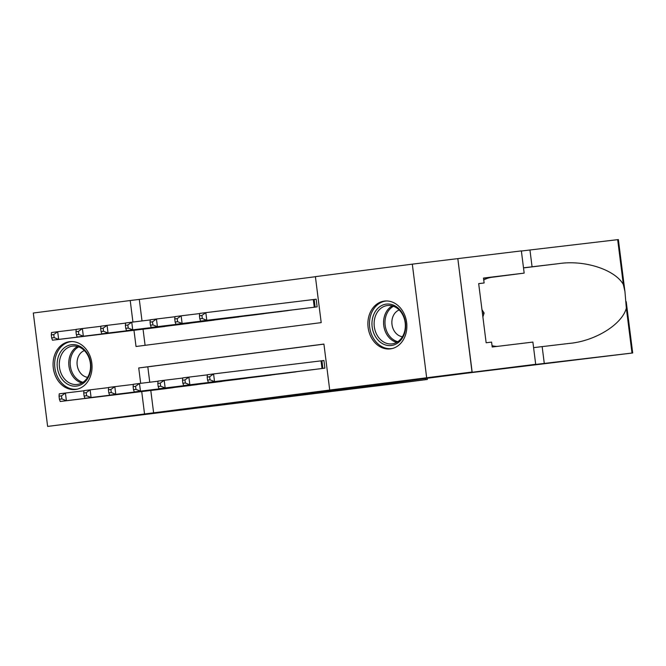 <?xml version="1.0" encoding="UTF-8"?>
<svg xmlns="http://www.w3.org/2000/svg" width="666" height="666" viewBox="0 0 666 666"><rect width="100%" height="100%" fill="white"/><g stroke="black" fill="none" stroke-linecap="round" stroke-linejoin="round"><path stroke-width="1" d="M352.206 387.704L318.656 391.775L352.206 387.704M69.539 341.675A24.093 19.422 83.1 0 1 69.655 341.658A24.093 19.422 83.1 0 1 91.833 363.161A24.093 19.422 83.1 0 1 75.583 389.477A24.093 19.422 83.1 0 1 75.466 389.493A24.093 19.422 83.1 0 1 53.297 367.99A24.093 19.422 83.1 0 1 69.539 341.675M384.357 301.082A24.093 19.422 83.1 0 1 384.465 301.065A24.093 19.422 83.1 0 1 406.643 322.569A24.093 19.422 83.1 0 1 390.393 348.892A24.093 19.422 83.1 0 1 390.284 348.901A24.093 19.422 83.1 0 1 368.107 327.397A24.093 19.422 83.1 0 1 384.357 301.082M230.561 403.305L272.943 397.927L230.561 403.305M535.689 364.294L401.407 381.135L632.7 352.98L525.582 365.634L535.689 364.294L532.883 342.074L492.216 347.011L491.591 342.108L486.147 342.774L478.679 283.624L484.124 282.967L483.499 278.063L524.167 273.118L521.361 250.899L457.825 258.616L472.019 372.028L401.032 381.185L464.577 373.46L227.539 404.021L47.627 426.415L33.3 313.02L130.211 300.524L132.934 322.044M472.019 372.028L329.72 390.043L323.917 344.072L138.728 367.948L140.676 383.333M150.791 390.484L153.613 412.812L329.72 390.043M153.613 412.812L47.627 426.415M314.294 392.59L348.318 388.203L314.277 392.465M309.407 393.231L243.947 401.407L309.407 393.231M310.065 370.03L324.883 368.148L323.917 360.489L319.597 361.047M285.373 373.21L300.175 371.228M260.681 376.398L275.483 374.417M235.989 379.578L250.799 377.597M211.297 382.767L226.107 380.777M186.605 385.947L201.415 383.966M323.926 344.139L147.81 366.841L149.75 382.234M176.723 387.146L161.913 389.127M315.409 276.715L139.294 299.417L142.008 320.937M143.048 329.187L145.088 345.321M302.322 308.733L317.141 306.86L316.175 299.192L311.855 299.75M292.432 309.94L277.63 311.946M267.74 313.12L252.938 315.101M243.048 316.3L228.247 318.281M218.365 319.489L203.555 321.47M193.673 322.669L178.863 324.65M168.981 325.857L154.171 327.839M457.7 258.633L412.312 264.152L426.64 377.547M139.294 299.417L130.211 300.524M133.974 330.294L136.022 346.495L321.203 322.619L315.401 276.648L412.312 264.152M141.716 391.583L144.539 413.919M147.81 366.841L138.728 367.948M341.933 389.019L303.846 393.714L341.933 389.019M288.12 395.92L302.655 394.064L288.12 395.92M199.442 315.776L199.825 318.839L202.298 318.523L201.906 315.459L199.442 315.776L199.658 313.428L205.827 312.637L206.793 320.296L200.624 321.095L306.643 308.208M316.175 299.217L205.827 312.637L201.906 315.459M312.82 307.417L206.793 320.296L202.298 318.523M200.624 321.095L199.825 318.839M207.184 377.073L207.567 380.136L210.04 379.82L209.648 376.748L207.184 377.073L207.401 374.725L213.57 373.926L214.544 381.593L320.562 368.706M210.04 379.82L214.544 381.593L208.366 382.384L314.385 369.505M209.648 376.748L213.57 373.926L323.917 360.514M207.567 380.136L208.366 382.384M378.23 307.967A20.854 16.808 83.1 0 1 401.956 312.604A20.854 16.808 83.1 0 1 399.425 341.65A20.854 16.808 83.1 0 1 375.699 337.013A20.854 16.808 83.1 0 1 378.23 307.967M399.55 340.293A19.306 15.559 -96.9 0 0 404.037 317.873A19.306 15.559 -96.9 0 0 387.404 305.536A19.306 15.559 -96.9 0 0 379.928 309.107A19.306 15.559 -96.9 0 0 375.441 331.526A19.306 15.559 -96.9 0 0 392.066 343.864A19.306 15.559 -96.9 0 0 399.55 340.293M399.175 309.981A13.745 11.081 -96.9 0 0 396.004 311.988A13.745 11.081 -96.9 0 0 392.407 326.64A13.745 11.081 -96.9 0 0 402.422 336.73M386.854 300.957A23.943 19.297 -96.9 0 0 385.939 301.04A23.943 19.297 -96.9 0 0 376.665 305.478A23.943 19.297 -96.9 0 0 371.095 333.275A23.943 19.297 -96.9 0 0 391.716 348.576A23.943 19.297 -96.9 0 0 392.624 348.435M482.875 316.883L484.107 313.037L481.959 309.615M482.417 313.236L484.107 313.037M63.42 348.559A20.854 16.808 83.1 0 1 87.138 353.196A20.854 16.808 83.1 0 1 84.607 382.242A20.854 16.808 83.1 0 1 60.889 377.605A20.854 16.808 83.1 0 1 63.42 348.559M84.732 380.885A19.306 15.559 -96.9 0 0 89.219 358.466A19.306 15.559 -96.9 0 0 72.594 346.12A19.306 15.559 -96.9 0 0 65.11 349.7A19.306 15.559 -96.9 0 0 60.623 372.119A19.306 15.559 -96.9 0 0 77.248 384.457A19.306 15.559 -96.9 0 0 84.732 380.885M84.357 350.574A13.745 11.081 -96.9 0 0 81.185 352.58A13.745 11.081 -96.9 0 0 77.597 367.232A13.745 11.081 -96.9 0 0 87.612 377.322M72.036 341.55A23.943 19.297 -96.9 0 0 71.129 341.633A23.943 19.297 -96.9 0 0 61.846 346.062A23.943 19.297 -96.9 0 0 56.285 373.867A23.943 19.297 -96.9 0 0 76.898 389.169A23.943 19.297 -96.9 0 0 77.805 389.027M544.272 363.386L542.157 346.611L569.055 343.44C594.871 341.225 621.919 324.6 626.34 308.216L624.941 291.517L623.343 284.507C614.976 269.63 584.573 259.765 558.974 263.603L523.501 267.815M532.067 266.775L529.953 249.991L521.378 251.032M533.583 347.652L542.157 346.611M623.343 284.507L617.673 239.66L529.953 249.991M472.144 372.011L457.825 258.616M497.211 346.403A34.749 28.005 83.1 0 1 492.049 345.696M483.741 279.97A34.749 28.005 83.1 0 1 491.949 277.272L524.167 273.118M617.673 239.66L618.373 239.585L624.858 290.925M478.679 283.666L484.124 282.967M427.247 378.296L427.389 379.454L389.943 384.299L92.89 420.912L425.607 379.662L425.457 378.513M427.389 379.454L425.607 379.662M174.75 318.956L175.133 322.028L177.606 321.703L177.214 318.639L174.75 318.956L174.967 316.616L181.135 315.817L182.109 323.476L175.932 324.275L281.951 311.397M199.642 313.569L181.135 315.817L177.214 318.639M288.128 310.597L182.109 323.476L177.606 321.703M175.932 324.275L175.133 322.028M150.058 322.144L150.441 325.208L152.914 324.891L152.522 321.828L150.058 322.144L150.275 319.797L156.443 318.997L157.417 326.665L151.24 327.456L257.259 314.577M174.95 316.75L156.443 318.997L152.522 321.828M263.436 313.778L157.417 326.665L152.914 324.891M151.24 327.456L150.441 325.208M125.366 325.324L125.749 328.388L128.222 328.072L127.83 325.008L125.366 325.324L125.583 322.977L131.751 322.186L132.725 329.845L126.548 330.644L232.576 317.757M150.258 319.938L131.751 322.186L127.83 325.008M238.744 316.966L132.725 329.845L128.222 328.072M126.548 330.644L125.749 328.388M100.674 328.513L101.057 331.576L103.53 331.26L103.138 328.188L100.674 328.513L100.891 326.165L107.068 325.366L108.034 333.033L101.856 333.824L207.884 320.945M125.566 323.118L107.068 325.366L103.138 328.188M214.052 320.146L108.034 333.033L103.53 331.26M101.856 333.824L101.057 331.576M182.492 380.253L182.875 383.316L185.348 383L184.957 379.936L182.492 380.253L182.709 377.905L188.878 377.114L189.852 384.773L295.87 371.894M185.348 383L189.852 384.773L183.674 385.572L289.693 372.685M184.957 379.936L188.878 377.114L207.384 374.866M182.875 383.316L183.674 385.572M157.8 383.433L158.183 386.505L160.656 386.18L160.265 383.116L157.8 383.433L158.017 381.094L164.186 380.294L165.16 387.953L271.179 375.075M160.656 386.18L165.16 387.953L158.983 388.753L265.01 375.874M160.265 383.116L164.186 380.294L182.692 378.047M158.183 386.505L158.983 388.753M133.108 386.621L133.491 389.685L135.964 389.369L135.573 386.305L133.108 386.621L133.325 384.274L139.502 383.474L140.468 391.142L246.487 378.255M135.964 389.369L140.468 391.142L134.291 391.933L240.318 379.054M135.573 386.305L139.502 383.474L158 381.227M133.491 389.685L134.291 391.933M108.416 389.801L108.799 392.865L111.272 392.549L110.889 389.485L108.416 389.801L108.633 387.454L114.81 386.663L115.776 394.322L221.795 381.443M111.272 392.549L115.776 394.322L109.599 395.121L215.626 382.234M110.889 389.485L114.81 386.663L133.317 384.415M108.799 392.865L109.599 395.121M75.982 331.693L76.365 334.757L78.838 334.44L78.455 331.377L75.982 331.693L76.199 329.345L82.376 328.554L83.342 336.213L77.164 337.013L183.192 324.126M100.874 326.307L82.376 328.554L78.455 331.377M189.36 323.335L83.342 336.213L78.838 334.44M77.164 337.013L76.365 334.757M83.725 392.99L84.116 396.054L86.58 395.737L86.197 392.665L83.725 392.99L83.941 390.642L90.118 389.843L91.084 397.51L197.103 384.623M86.58 395.737L91.084 397.51L84.907 398.301L190.934 385.423M86.197 392.665L90.118 389.843L108.625 387.595M84.116 396.054L84.907 398.301M51.29 334.881L51.682 337.945L54.146 337.62L53.763 334.557L51.29 334.881L51.507 332.534L57.684 331.735L58.65 339.394L52.472 340.193L158.5 327.314M76.19 329.487L57.684 331.735L53.763 334.557M164.669 326.515L58.65 339.394L54.146 337.62M52.472 340.193L51.682 337.945M59.033 396.17L59.424 399.234L61.888 398.917L61.505 395.854L59.033 396.17L59.249 393.822L65.426 393.032L66.392 400.691L172.411 387.812M61.888 398.917L66.392 400.691L60.223 401.49L166.242 388.603M61.505 395.854L65.426 393.032L83.933 390.784M59.424 399.234L60.223 401.49M314.161 299.467L315.126 307.118M313.303 299.575L314.269 307.226M322.011 368.523L321.045 360.872M322.868 368.406L321.903 360.764M396.678 342.366A19.306 15.559 83.1 0 1 384.091 327.505A19.306 15.559 83.1 0 1 389.385 307.958A19.306 15.559 83.1 0 1 392.249 305.877M393.506 306.277A18.673 15.052 -96.9 0 0 390.601 308.358A18.673 15.052 -96.9 0 0 385.506 327.356A18.673 15.052 -96.9 0 0 397.81 341.683M81.868 382.958A19.306 15.559 83.1 0 1 69.281 368.09A19.306 15.559 83.1 0 1 74.567 348.551A19.306 15.559 83.1 0 1 77.431 346.47M78.696 346.869A18.673 15.052 -96.9 0 0 75.791 348.951A18.673 15.052 -96.9 0 0 70.696 367.94A18.673 15.052 -96.9 0 0 82.992 382.267M632.001 353.055L626.34 308.216M558.974 263.603L523.509 267.915M483.533 278.296L491.949 277.272M391.716 348.576L392.44 348.485M385.939 301.04L386.663 300.957M76.898 389.169L77.631 389.077M71.129 341.633L71.853 341.55M632.7 352.98L626.215 301.665"/></g></svg>
